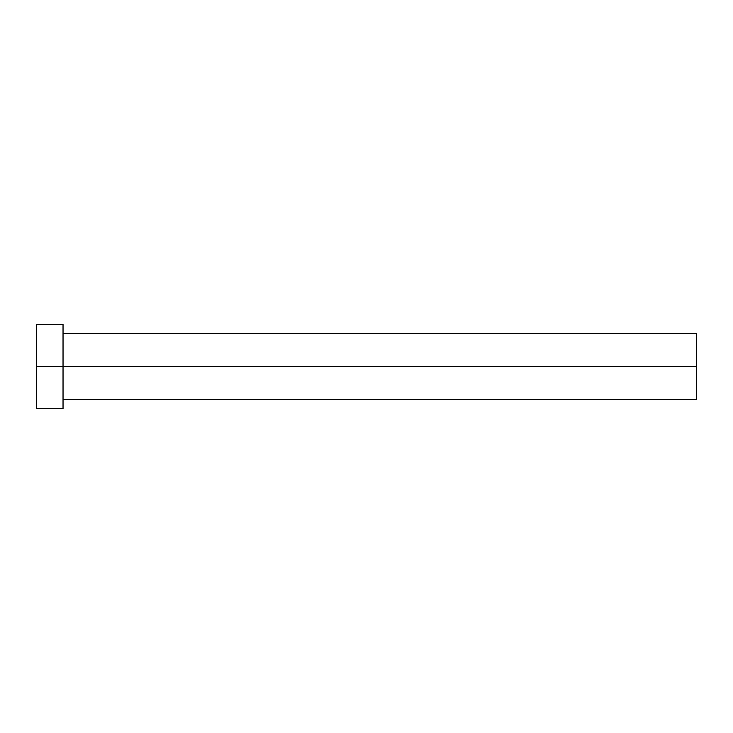 <?xml version="1.0" encoding="UTF-8"?>
<svg xmlns="http://www.w3.org/2000/svg" width="733" height="733" viewBox="0 0 733 733"><rect width="100%" height="100%" fill="white"/><g stroke="black" fill="none" stroke-linecap="round" stroke-linejoin="round"><path stroke-width="1.1" d="M63.038 324.279L36.65 324.279L36.65 366.5L696.35 366.5L696.35 399.485L696.35 366.5L36.65 366.5L36.65 408.721L63.038 408.721L63.038 324.481M63.038 325.095L63.038 408.721M36.65 325.095L36.65 408.721M696.35 366.5L696.35 333.515L696.35 366.5M63.038 399.485L696.35 399.485M63.038 333.515L696.35 333.515"/></g></svg>
